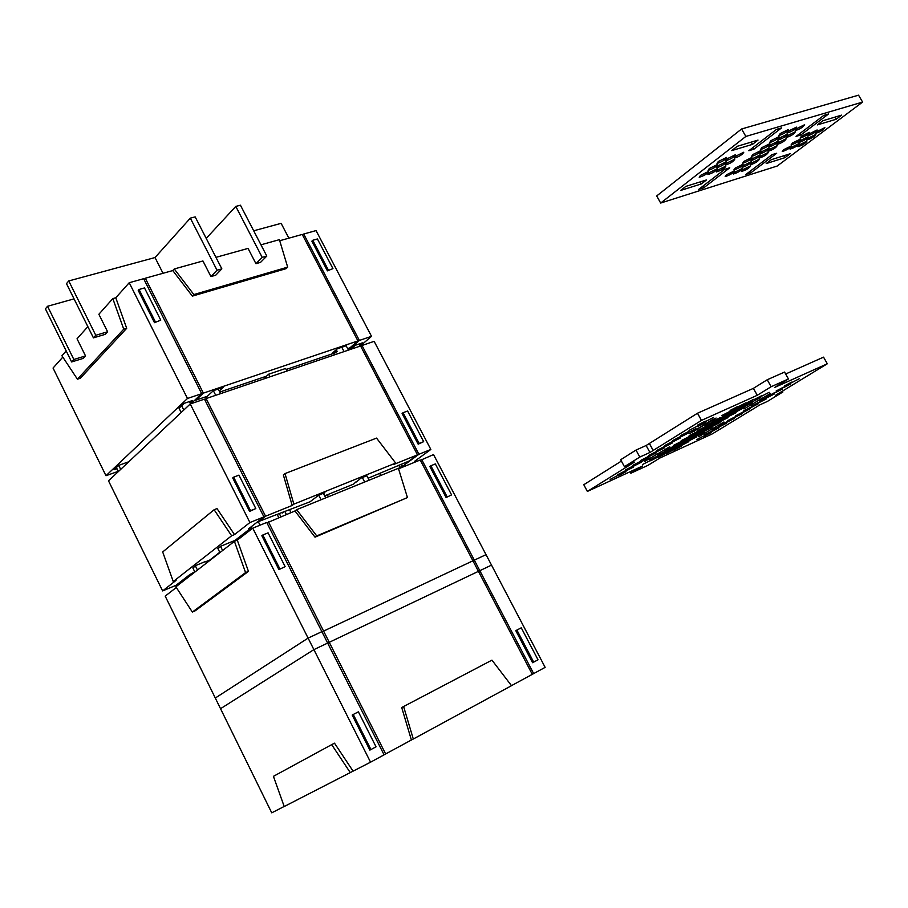 <?xml version="1.0" encoding="UTF-8"?>
<svg xmlns="http://www.w3.org/2000/svg" width="908" height="908" viewBox="0 0 908 908"><rect width="100%" height="100%" fill="white"/><g stroke="black" fill="none" stroke-linecap="round" stroke-linejoin="round"><path stroke-width="1.36" d="M66.193 350.953L61.926 355.754L77.418 379.181L123.749 329.173L112.819 298.607L98.87 314.27L107.598 331.761L95.771 335.279L93.433 337.867L66.488 283.648L68.747 280.947L155.03 257.543L190.328 218.136L195.175 216.887L221.847 268.847L215.718 275.203L210.928 276.577L202.938 260.971L174.268 268.961L193.858 294.555L287.666 267.134L279.403 239.667L260.959 244.808M253.695 230.791L281.128 223.345L288.858 238.168M163.02 273.297L155.03 257.543M95.771 335.279L68.747 280.947M258.485 522.077L260.051 525.176L258.485 522.077M278.745 517.571L277.19 514.495L278.745 517.571M93.433 337.867L105.249 334.337L107.598 331.761M87.849 326.642L77.032 338.786L85.522 355.925L73.854 359.489L71.63 361.951L45.4 308.845L47.556 306.268L74.047 298.868M73.854 359.489L47.556 306.268M71.63 361.951L83.275 358.388L85.522 355.925M206.207 238.384L235.796 206.411L240.438 205.208L266.793 256.067L260.551 262.355L255.942 263.672L248.054 248.406L215.945 257.35M235.796 206.411L262.185 257.373L255.942 263.672M262.185 257.373L266.793 256.067M190.328 218.136L217.035 270.221L210.928 276.577M217.035 270.221L221.847 268.847M116.962 468.676L114.102 469.697L118.698 465.361L128.777 461.763M118.698 465.361L120.673 469.379M118.369 471.547L116.394 467.541M265.545 378.33L265.079 377.422L268.643 374.209L285.6 368.466L286.928 371.043M189.295 401.597L189.976 402.959L192.882 401.972L201.701 393.675L143.646 278.699L129.22 282.728L115.781 297.767L126.7 328.299L80.29 378.284L77.418 379.181M181.645 405.785L183.791 410.041M360.033 346.152L358.921 344.041M360.079 346.141L371.52 336.335L359.375 340.432L349.955 348.559L352.452 347.707L355.266 345.29L362.394 342.872L359.579 345.29M349.955 348.559L349.625 347.934M205.707 396.819L206.525 398.43M334.53 354.835L333.747 353.326M181.18 412.493L179.046 408.248L184.267 403.311L192.609 400.485L189.976 402.959M220.621 393.629L218.283 389.01M195.515 399.497L195.844 400.167L207.364 396.263L213.357 390.667L223.175 387.353L219.271 390.973M215.707 395.298L213.357 390.667M348.422 350.113L346.164 345.778L337.413 348.729L332.725 352.815L337.106 351.328L336.278 349.728M286.133 369.499L335.472 352.747L337.106 351.328M344.064 351.589L341.794 347.253M269.982 376.82L268.643 374.209M194.891 572.051L192.871 567.965L196.276 565.298L204.924 561.723M219.77 552.268L209.827 560.009L205.049 561.984M197.456 570.054L195.424 565.968M219.929 552.586L217.852 548.409M250.778 527.105L251.244 527.798L235.104 540.351L220.531 546.321L222.619 550.498M380.736 475.486L379.714 473.522M327.391 494.746L328.424 496.767M356.276 481.581L353.541 484.146L324.678 495.847M364.675 482.012L362.36 477.54M369.136 480.207L366.821 475.735L360.873 478.141L356.469 481.955M321.069 499.752L318.731 495.166L310.037 501.784L282.218 512.464M325.711 497.868L323.373 493.294M279.346 513.622L280.901 516.697M290.991 512.589L289.697 510.035M286.372 514.473L285.067 511.908M617.678 474.725L625.362 470.798L617.678 474.725M640.719 460.413L648.471 456.44L640.719 460.413M695.937 428.61L687.799 432.81L695.937 428.61M672.76 441.878L680.546 437.894L672.76 441.878M705.675 421.471L713.563 417.43L705.675 421.471M648.562 455.544L656.336 451.56L648.562 455.544M656.484 450.618L664.281 446.623L656.484 450.618M648.982 456.633L656.688 452.695L648.982 456.633M656.825 451.764L664.554 447.814L656.825 451.764M697.31 426.658L705.175 422.629L697.31 426.658M672.578 440.618L680.433 436.6L672.578 440.618M625.271 470.004L632.978 466.065L625.271 470.004M625.918 470.934L633.546 467.03L625.918 470.934M664.486 445.646L672.317 441.64L664.486 445.646M618.382 475.61L625.987 471.717L618.382 475.61M664.758 446.849L672.51 442.877L664.758 446.849M697.367 425.216L705.312 421.153L697.367 425.216M680.75 435.545L688.639 431.504L680.75 435.545M632.955 465.225L640.685 461.275L632.955 465.225M633.523 466.224L641.184 462.297L633.523 466.224M610.153 479.39L617.803 475.486L610.153 479.39M680.864 436.861L688.673 432.855L680.864 436.861M689.013 430.415L696.924 426.351L689.013 430.415M648.982 457.519L640.095 462.376L648.982 457.519M635.997 450.073L620.663 459.732L624.42 466.667L639.811 457.065L635.997 450.073L646.133 445.51L697.492 413.231L753.39 388.363L767.226 379.748L784.557 372.064L788.439 378.965L774.558 387.5L827.313 363.767L775.625 395.286L782.889 391.972L767.362 401.438L760.087 404.752L712.371 433.842L659.821 458.052L648.017 465.316L630.856 473.238L630.05 471.763M827.313 363.767L823.556 357.15L785.647 374.017M621.39 461.082L583.787 484.724L587.385 491.421L642.648 465.963L630.856 473.238M689.195 439.483L696.595 435.692L689.195 439.483M658.459 457.189L665.836 453.41L658.459 457.189M666.018 452.524L673.418 448.734L666.018 452.524M673.657 447.826L681.079 444.012L673.657 447.826M713.03 423.571L720.577 419.689L713.03 423.571M712.825 424.944L720.305 421.108L712.825 424.944M712.632 426.306L720.033 422.504L712.632 426.306M720.067 418.145L729.079 413.174L720.067 418.145M753.867 399.702L761.46 395.797L753.867 399.702M744.969 406.432L752.471 402.573L744.969 406.432M736.763 411.483L744.242 407.635L736.763 411.483M730.111 410.439L737.841 406.455L730.111 410.439M681.182 440.652L688.763 436.771L681.182 440.652M673.316 445.51L680.875 441.64L673.316 445.51M696.992 434.694L704.426 430.88L696.992 434.694M642.637 464.453L650.105 460.628L642.637 464.453M705.255 425.784L712.928 421.845L705.255 425.784M689.127 435.749L696.731 431.845L689.127 435.749M721.156 418.565L728.727 414.672L721.156 418.565M745.491 404.854L753.061 400.961L745.491 404.854M738.102 406.829L745.786 402.868L738.102 406.829M729.351 413.515L736.955 409.61L729.351 413.515M697.049 433.411L704.54 429.563L697.049 433.411M705.13 427.157L712.723 423.264L705.13 427.157M728.636 416.466L736.093 412.641L728.636 416.466M704.744 431.141L712.133 427.35L704.744 431.141M681.477 444.239L688.854 440.448L681.477 444.239M673.827 448.938L681.182 445.17L673.827 448.938M666.256 453.603L673.588 449.835L666.256 453.603M696.947 435.942L704.302 432.163L696.947 435.942M672.238 447.621L680.977 442.832L672.238 447.621M673.997 450.039L681.284 446.305L673.997 450.039M681.567 445.385L688.877 441.64L681.567 445.385M689.217 440.686L696.55 436.918L689.217 440.686M704.994 428.519L712.519 424.66L704.994 428.519M720.873 420.007L728.364 416.148L720.873 420.007M704.869 429.847L712.326 426.022L704.869 429.847M729.726 411.994L737.398 408.055L729.726 411.994M746.013 403.243L753.663 399.316L746.013 403.243M753.254 401.336L760.79 397.466L753.254 401.336M728.988 415.001L736.513 411.142L728.988 415.001M650.196 459.789L657.687 455.952L650.196 459.789M720.169 417.623L712.178 421.755L720.169 417.623M697.151 430.789L704.79 426.874L697.151 430.789M681.272 441.878L688.797 438.019L681.272 441.878M673.157 446.464L664.372 451.265L673.157 446.464M721.735 415.603L729.453 411.642L721.735 415.603M657.823 455.078L665.337 451.231L657.823 455.078M713.245 422.152L720.861 418.248L713.245 422.152M737.194 409.962L744.742 406.08L737.194 409.962M761.642 396.194L769.19 392.301L761.642 396.194M737.648 408.407L745.264 404.491L737.648 408.407M689.149 437.02L696.686 433.15L689.149 437.02M697.094 432.117L704.665 428.236L697.094 432.117M720.589 421.414L728.023 417.589L720.589 421.414M665.78 451.435L673.248 447.61L665.78 451.435M658.141 456.145L665.587 452.332L658.141 456.145M650.582 460.81L658.005 457.008L650.582 460.81M681.375 443.07L688.82 439.245L681.375 443.07M689.172 438.269L696.64 434.433L689.172 438.269M792.026 382.461L799.403 378.67L792.026 382.461M743.459 410.995L750.757 407.238L743.459 410.995M718.478 426.442L727.013 421.766L718.478 426.442M704.279 436.124L711.395 432.458L704.279 436.124M711.861 431.482L719.011 427.804L711.861 431.482M751.518 406.069L758.838 402.301L751.518 406.069M767.135 397.681L774.433 393.924L767.135 397.681M712.054 430.222L719.261 426.522L712.054 430.222M696.799 439.551L703.961 435.874L696.799 439.551M766.681 397.08L775.228 392.267L766.681 397.08M727.603 420.699L734.856 416.976L727.603 420.699M719.533 426.794L726.695 423.105L719.533 426.794M759.009 402.653L766.284 398.907L759.009 402.653M742.982 412.459L750.212 408.736L742.982 412.459M727.274 422.061L734.459 418.361L727.274 422.061M735.083 417.283L742.301 413.571L735.083 417.283M750.95 407.579L758.203 403.844L750.95 407.579M775.353 392.665L782.673 388.885L775.353 392.665M784.535 385.855L791.946 382.03L784.535 385.855M735.491 415.875L742.767 412.13L735.491 415.875M704.392 434.909L711.577 431.221L704.392 434.909M759.644 401.086L766.988 397.307L759.644 401.086M776.147 390.985L783.547 387.171L776.147 390.985M783.649 387.591L790.993 383.8L783.649 387.591M624.42 466.667L634.499 462.07L587.385 491.421M639.811 457.065L649.924 452.468L701.453 420.404L757.261 395.286L771.142 386.729L788.439 378.965M723.937 421.97L698.706 436.725L723.937 421.97M770.461 393.459L744.004 408.952L770.461 393.459M669.718 446.736L644.283 461.695L669.718 446.736M716.117 418.055L689.41 433.763L711.248 420.256L716.117 418.055M782.412 391.132L782.889 391.972M771.142 386.729L767.226 379.748M757.261 395.286L753.39 388.363M701.453 420.404L697.492 413.231M653.215 450.425L649.413 443.456M653.136 450.459L649.334 443.49M649.924 452.468L646.133 445.51M649.118 459.471L648.811 458.892M694.268 431.561L693.939 430.959M735.616 156.233L743.788 152.215C742.506 154.576 739.339 156.562 734.288 158.151L735.616 156.233M700.454 175.414L708.683 171.396C707.411 173.746 704.256 175.698 699.217 177.264L700.454 175.414M726.638 163.19L734.776 159.195C733.494 161.545 730.35 163.497 725.333 165.074L726.638 163.19M718.024 165.823L726.218 161.806C724.947 164.166 721.792 166.141 716.741 167.708L718.024 165.823M709.148 172.724L717.309 168.729C716.037 171.067 712.894 173.019 707.888 174.574L709.148 172.724M717.751 170.068L725.867 166.096C724.584 168.423 721.451 170.363 716.469 171.918L717.751 170.068M709.33 168.491L717.581 164.45C716.321 166.822 713.143 168.797 708.058 170.375L709.33 168.491M718.307 161.488L726.582 157.436C725.322 159.831 722.132 161.817 717.014 163.417L718.307 161.488M727.013 158.843L735.23 154.814C733.959 157.186 730.781 159.172 725.696 160.773L727.013 158.843M735.151 168.116L743.096 164.223C741.791 166.493 738.715 168.4 733.857 169.944L735.151 168.116M743.958 161.363L751.926 157.436C750.632 159.74 747.534 161.658 742.642 163.213L743.958 161.363M778.349 142.613L786.271 138.697C784.955 141.001 781.856 142.953 776.942 144.531L778.349 142.613M788.473 131.081L796.498 127.12C795.192 129.469 792.037 131.456 787.032 133.079L788.473 131.081M760.427 156.278L768.293 152.396C766.988 154.666 763.912 156.585 759.077 158.128L760.427 156.278M779.257 138.13L787.259 134.18C785.953 136.518 782.821 138.493 777.85 140.093L779.257 138.13M770.154 145.098L778.122 141.171C776.817 143.487 773.695 145.439 768.77 147.028L770.154 145.098M796.668 128.641L804.647 124.691C803.33 127.029 800.198 129.015 795.215 130.627L796.668 128.641M752.868 154.519L760.859 150.592C759.565 152.896 756.455 154.848 751.518 156.414L752.868 154.519M752.233 158.809L760.155 154.905C758.85 157.186 755.762 159.104 750.905 160.659L752.233 158.809M780.199 133.555L788.269 129.572C786.975 131.932 783.808 133.93 778.769 135.553L780.199 133.555M734.708 172.214L742.574 168.355C741.257 170.602 738.215 172.486 733.414 174.007L734.708 172.214M769.337 149.48L777.237 145.586C775.92 147.879 772.833 149.797 767.964 151.375L769.337 149.48M751.62 162.997L759.451 159.138C758.146 161.397 755.093 163.281 750.292 164.825L751.62 162.997M770.983 140.627L779.03 136.654C777.736 139.003 774.592 140.978 769.587 142.59L770.983 140.627M787.463 135.667L795.408 131.728C794.091 134.055 790.97 136.018 786.033 137.619L787.463 135.667M761.142 151.988L769.087 148.072C767.782 150.376 764.684 152.306 759.78 153.883L761.142 151.988M742.903 169.648L750.712 165.801C749.395 168.037 746.353 169.921 741.598 171.442L742.903 169.648M761.88 147.618L769.893 143.657C768.599 145.995 765.467 147.947 760.507 149.536L761.88 147.618M743.425 165.54L751.313 161.669C750.008 163.928 746.944 165.835 742.108 167.367L743.425 165.54M726.445 174.801L734.345 170.92C733.051 173.178 729.987 175.074 725.163 176.595L726.445 174.801M809.38 133.794L817.098 129.969C815.77 132.216 812.705 134.134 807.927 135.712L809.38 133.794M799.29 144.871L806.917 141.092C805.578 143.305 802.57 145.178 797.882 146.721L799.29 144.871M783.604 149.718L791.322 145.904C789.994 148.129 786.964 150.024 782.219 151.568L783.604 149.718M817.189 131.422L824.861 127.608C823.522 129.855 820.469 131.762 815.713 133.34L817.189 131.422M792.502 142.987L800.243 139.162C798.915 141.41 795.873 143.316 791.095 144.871L792.502 142.987M801.503 136.189L809.266 132.341C807.938 134.611 804.874 136.529 800.062 138.107L801.503 136.189M808.188 138.175L815.838 134.384C814.499 136.62 811.468 138.504 806.747 140.059L808.188 138.175M800.391 140.57L808.075 136.756C806.747 139.003 803.705 140.899 798.961 142.454L800.391 140.57M791.492 147.278L799.154 143.487C797.826 145.711 794.795 147.584 790.085 149.128L791.492 147.278M741.586 128.993L858.548 95.17L862.6 102.082L745.854 136.438L741.586 128.993L656.688 195.946L660.672 203.052L745.854 136.438M660.672 203.052L777.214 166.028L862.6 102.082M828.55 113.988L800.867 134.952L796.078 136.404L823.772 115.407L828.55 113.988M836.143 119.266L841.682 115.112L822.943 120.707L817.404 124.895L836.143 119.266L834.906 117.132M776.703 153.236L750.678 172.94L745.888 174.45L771.925 154.712L776.703 153.236M781.595 127.869L753.901 149.184L748.839 150.728L776.522 129.367L781.595 127.869M784.955 157.674L790.164 153.77L771.414 159.638L766.204 163.565L784.955 157.674L783.842 155.745M701.373 183.927L706.56 179.909L685.858 186.39L680.671 190.43L701.373 183.927L700.216 181.895M752.494 144.372L758.032 140.093L737.273 146.29L731.735 150.603L752.494 144.372L751.211 142.125M698.729 189.386L724.709 169.342L729.76 167.776L703.779 187.786L698.729 189.386M800.867 134.952L799.993 133.431M753.901 149.184L752.959 147.55M750.678 172.94L749.838 171.464M703.779 187.786L702.871 186.185M160.75 320.161L154.496 322.68L160.75 320.161L144.497 287.938L139.06 289.482L155.347 321.784M154.496 322.68L138.232 290.401L139.06 289.482M123.749 329.173L126.7 328.299M115.781 297.767L112.819 298.607M201.701 393.675L187.479 398.476L105.986 475.724L53.05 368.046L62.822 357.105M187.479 398.476L129.22 282.728M105.986 475.724L118.256 471.32M219.815 392.029L266.441 376.196M347.639 348.615L349.921 347.832L357.934 340.92L302.25 234.434L279.721 240.722M287.666 267.134L286.088 268.666L192.348 296.121L172.781 270.561L174.268 268.961M193.858 294.555L192.348 296.121M144.1 279.596L145.325 278.234L172.781 270.561M357.934 340.92L203.369 393.119L145.325 278.234M203.369 393.119L195.844 400.167M332.952 268.609L327.425 270.856L332.952 268.609L317.414 238.963L312.772 240.279L328.333 269.994M327.425 270.856L311.875 241.165L312.772 240.279M371.52 336.335L316.052 230.587L303.703 234.026L302.602 235.127M359.375 340.432L303.703 234.026M402.085 413.481L403.073 412.709L419.178 443.456L418.168 444.194L402.085 413.481M418.168 444.194L423.673 441.663L407.601 410.995L403.073 412.709M419.178 443.456L423.673 441.663M416.443 459.97L416.817 460.481L414.048 462.512M398.442 468.483L400.065 467.302L398.612 465.293M400.065 467.302L402.516 466.303L401.075 464.294M360.839 346.481L362.008 345.483L418.917 454.272L402.516 466.303M362.008 345.483L374.141 341.351L430.846 449.449L414.389 461.468L416.817 460.481M430.846 449.449L418.917 454.272M232.72 477.926L233.651 477.154L250.54 510.671L249.598 511.42L232.72 477.926M249.598 511.42L255.818 508.559L238.952 475.134L233.651 477.154M250.54 510.671L255.818 508.559M217.988 548.693L220.531 546.321M194.743 571.745L189.59 574.753L176.05 585.297L162.623 590.915L108.506 480.831L190.249 403.969L249.916 522.531L234.502 534.596L217.012 508.594L214.118 509.729L162.691 551.962L173.269 581.54L231.619 535.777L214.118 509.729M231.619 535.777L234.502 534.596M173.269 581.54L176.073 580.371L162.623 590.915M190.249 403.969L204.459 399.134L263.922 516.879L248.406 528.944L251.244 527.798M263.922 516.879L249.916 522.531M318.731 495.166L324.916 492.669L323.577 493.691M285.021 473.59L293.863 504.156L395.672 463.08L376.548 438.099L285.021 473.59L283.353 474.929L292.183 505.461L293.863 504.156M204.799 399.792L206.116 398.567L360.578 345.971L417.51 454.84L409.009 461.071L368.115 478.232M282.377 512.997L284.045 511.726L257.282 522.043M395.672 463.08L393.913 464.374L417.51 454.84M292.183 505.461L265.556 516.209L257.509 522.475M206.116 398.567L265.556 516.209M186.912 578.26L184.347 578.827M184.551 579.236L177.616 584.639L179.966 583.651M285.123 566.637L278.915 569.6L285.123 566.637L268.076 532.837L262.809 535.005L279.891 568.896M278.915 569.6L261.856 535.731L262.809 535.005M245.58 572.585L234.412 541.338L175.88 586.829L192.348 612.049L245.58 572.585L248.452 571.37L195.141 610.834L192.348 612.049M252.753 528.15L313.896 649.617L327.652 643.08L266.736 522.463L252.753 528.15L237.294 540.158L248.452 571.37M237.294 540.158L234.412 541.338M313.896 649.617L220.542 708.694L165.188 596.125L176.311 587.499M451.582 494.905L446.1 497.539L451.582 494.905L435.341 463.92L430.857 465.77L447.133 496.835M446.1 497.539L429.847 466.496L430.857 465.77M421.618 459.425L479.821 570.678L491.512 565.116L433.536 454.579L420.381 460.333M479.821 570.678L478.505 571.484M407.454 497.561L398.385 468.301L296.666 509.672L316.744 535.913L407.454 497.561L315.019 537.173L294.975 510.966L296.666 509.672M316.744 535.913L315.019 537.173M266.952 522.883L294.975 510.966M398.544 468.812L420.211 460.004L478.437 571.336L329.252 642.308L268.371 521.794M329.252 642.308L327.743 643.261M515.801 630.674L516.902 630.061L533.688 662.125L532.576 662.715L515.801 630.674M533.688 662.125L538.024 659.798L521.26 627.814L516.902 630.061M473 560.962L474.305 560.145L533.654 673.6L532.281 674.303M474.305 560.145L486.03 554.652L545.14 667.357L533.654 673.6M352.202 715.061L353.257 714.471L370.941 749.543L369.862 750.11L352.202 715.061M370.941 749.543L376.037 746.807L358.388 711.827L353.257 714.471M350.295 772.651L331.704 744.639L273.421 776.34L284.215 806.52L353.087 771.142L334.496 743.175L331.704 744.639M284.193 806.452L271.742 812.83L215.298 698.036L308.096 638.108L370.555 762.187L353.087 771.142M308.096 638.108L321.875 631.65L384.084 754.832L370.555 762.187M403.595 706.492L413.299 739.021L511.51 685.676L491.954 660.139L401.711 707.514L411.392 740.009L413.299 739.021M321.988 631.855L472.92 560.803L532.292 674.338L511.488 685.642M411.392 740.009L384.061 754.798M323.486 630.89L385.662 753.981"/></g></svg>
